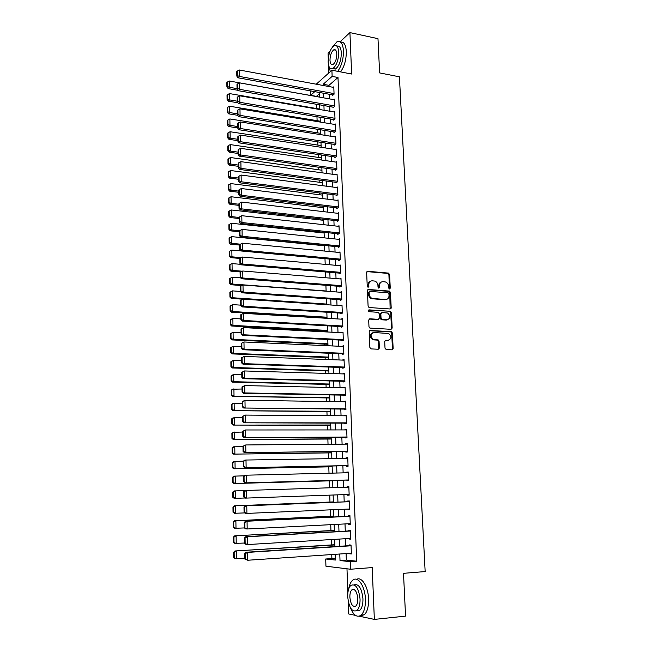 <?xml version="1.0" encoding="UTF-8"?>
<svg xmlns="http://www.w3.org/2000/svg" width="652" height="652" viewBox="0 0 652 652"><rect width="100%" height="100%" fill="white"/><g stroke="black" fill="none" stroke-linecap="round" stroke-linejoin="round"><path stroke-width="0.98" d="M389.505 288.991L390.255 288.151L389.603 274.476L388.405 273.09L367.752 271.297L366.644 272.495L367.239 286.342L368.095 287.32L368.869 286.472L368.796 284.68C368.91 282.161 370.083 280.873 372.325 280.808L374.778 281.085C376.652 281.803 377.704 283.245 377.932 285.405L378.013 287.19L378.861 288.16L379.627 287.312L379.545 285.527C379.651 283.033 380.817 281.754 383.026 281.68L385.438 281.957C387.296 282.658 388.339 284.093 388.584 286.252L388.665 288.021L389.505 288.991M389.415 288.975L388.918 274.769L387.916 273.424L366.954 271.599M368.038 287.312L368.119 284.957L368.796 284.68M378.788 288.151L378.861 285.812L379.545 285.527M385.014 348.201L386.228 349.578L392.056 349.839L393.148 348.567L392.398 333.001L391.526 331.697L370.312 330.491L369.195 331.754L369.871 347.516L371.11 348.91L378.266 349.227L379.374 347.948L379.073 341.224L378.209 339.92L373.311 339.431C370.149 336.334 370.377 334.044 373.995 332.544L388.649 333.474C391.844 336.505 391.648 338.795 388.079 340.336L385.797 340.23L384.704 341.493L385.014 348.201M346.09 553.581L346.334 560.109L356.677 561.201L350.263 561.665L350.548 569.237L325.943 566.205L325.707 559L335.373 560.052L335.169 554.322M316.236 84.198L331.901 70.212L351.648 74.035L349.92 32.6L377.981 38.664L379.619 72.902L399.423 76.814L425.153 571.568L403.507 573.32L405.552 616.116L374.354 619.4L372.194 567.582L350.548 569.237M331.901 70.212L332.137 76.382L323.18 84.263L323.221 85.493M356.677 561.201L337.997 77.498L332.137 76.382M390.116 308.975L391.192 307.752L390.458 292.446L389.497 291.11L368.535 289.472L367.426 290.694L368.095 306.187L369.024 307.524L390.116 308.975M391.428 312.634L392.162 328.07L391.086 329.317L369.863 328.078L368.983 326.766L368.69 320.067L369.806 318.812L378.315 319.325L379.415 318.078L379.211 313.677L378.299 312.349L368.934 311.672C368.062 310.874 368.111 310.27 369.073 309.871L390.507 311.314L391.428 312.634L390.727 312.878L391.469 328.298L392.162 328.07M348.16 600.924L348.633 613.939L355.511 615.398M359.26 616.197L374.354 619.4M349.92 32.6L340.099 41.785M330.067 51.166L328.07 53.04L328.266 58.509M332.536 94.85L332.561 95.461L334.068 94.198L333.791 86.83L333.205 87.335M332.993 107.14L333.017 107.759L334.533 106.529L334.256 99.12L333.645 99.626M333.457 119.495L333.482 120.115L334.998 118.917L334.72 111.476L334.085 111.981M333.922 131.924L333.946 132.543L335.47 131.378L335.185 123.896L334.533 124.41M334.386 144.41L334.411 145.037L335.943 143.913L335.658 136.382L334.973 136.896M334.851 156.969L334.875 157.597L336.416 156.504L336.13 148.941L335.413 149.463M335.324 169.593L335.348 170.221L336.888 169.17L336.603 161.566L335.853 162.087M335.796 182.283L335.821 182.919L337.369 181.908L337.084 174.255L336.302 174.785M336.277 195.046L336.302 195.69L337.85 194.712L337.565 187.018L336.742 187.548M336.75 207.882L336.774 208.526L338.339 207.58L338.046 199.846L337.182 200.384M337.231 220.783L337.255 221.427L338.82 220.523L338.527 212.748L337.622 213.285M337.72 233.75L337.744 234.402L339.309 233.538L339.016 225.722L338.062 226.268M338.209 246.798L338.233 247.45L339.806 246.627L339.513 238.762L338.494 239.317M338.698 259.912L338.722 260.572L340.303 259.781L340.002 251.884L338.926 252.43M339.187 273.098L339.211 273.758L340.8 273.017L340.499 265.071L339.35 265.625M339.684 286.358L339.708 287.027L341.298 286.326L340.996 278.331L339.773 278.893M340.181 299.7L340.205 300.368L341.803 299.7L341.501 291.664L340.181 292.235M391.078 308.372L390.475 308.331M340.678 313.107L340.703 313.783L342.308 313.156L342.007 305.079L340.58 305.649M341.183 326.595L341.208 327.263L342.822 326.685L342.512 318.559L340.963 319.146M341.689 340.148L341.713 340.833L343.327 340.295L343.025 332.121L341.412 332.716M342.194 353.783L342.218 354.468L343.848 353.979L343.539 345.756L341.917 346.367M342.707 367.5L342.732 368.184L344.362 367.736L344.052 359.472L342.43 360.1M343.221 381.29L343.245 381.982L344.884 381.575L344.574 373.262L342.944 373.906M343.743 395.161L343.767 395.854L345.405 395.487L345.095 387.133L343.465 387.793M344.256 409.106L344.289 409.806L345.935 409.489L345.617 401.078L343.987 401.754M344.786 423.132L344.81 423.833L346.465 423.564L346.147 415.104L344.509 415.797M345.307 437.239L345.332 437.948L346.994 437.72L346.677 429.22L345.022 429.472L345.038 429.921M345.837 451.428L345.862 452.138L347.532 451.958L347.214 443.409L345.544 443.613L345.568 444.134M346.367 465.699L346.399 466.416L348.07 466.278L347.752 457.68L346.073 457.834L346.098 458.421M346.905 480.051L346.929 480.768L348.616 480.679L348.29 472.032L346.611 472.146L346.636 472.79M347.443 494.501L347.467 495.21L349.162 495.17L348.828 486.465L347.149 486.531L347.174 487.248M347.989 509.082L348.013 509.725L349.708 509.742L349.382 500.989L347.687 501.005L347.712 501.73M348.535 523.752L348.559 524.338L350.263 524.395L349.928 515.593L348.233 515.561L348.258 516.294M349.089 538.503L349.105 539.025L350.817 539.139L350.483 530.28L348.779 530.206L348.804 530.94M381.713 319.749L381.281 319.724M337.997 77.498L328.958 85.339L328.999 86.553M329.284 94.263L329.456 98.876M329.733 106.578L329.904 111.264M330.189 118.949L330.36 123.725M330.645 131.394L330.817 136.244M331.102 143.905L331.281 148.835M331.558 156.48L331.746 161.492M332.023 169.129L332.21 174.223M332.487 181.843L332.675 187.018M332.952 194.63L333.148 199.887M333.425 207.483L333.62 212.821M333.897 220.409L334.101 225.828M334.378 233.4L334.574 238.909M334.851 246.464L335.055 252.063M335.332 259.602L335.544 265.291M335.821 272.813L336.033 278.591M336.302 286.098L336.522 291.966M336.791 299.464L337.011 305.413M337.288 312.895L337.508 318.934M337.777 326.399L338.005 332.536M338.274 339.985L338.502 346.212M338.779 353.645L339.007 359.969M339.276 367.386L339.513 373.8M339.782 381.2L340.026 387.712M340.295 395.096L340.531 401.705M340.8 409.065L341.053 415.772M341.322 423.124L341.567 429.929M341.835 437.256L342.088 444.159M342.357 451.469L342.61 458.478M342.879 465.764L343.139 472.871M343.408 480.149L343.669 487.354M343.938 494.632L344.199 501.869M344.468 509.236L344.737 516.457M345.006 523.931L345.275 531.135M345.552 538.715L345.813 545.895M349.635 553.336L349.659 553.809L351.371 553.964L351.037 545.056L349.325 544.933L349.35 545.667M319.309 93.701L316.285 96.488M316.554 104.279L316.693 108.55M316.97 116.741L317.108 120.669M317.394 129.267L317.516 132.853M317.817 141.859L317.931 145.103M318.249 154.524L318.347 157.417M318.681 167.254L318.763 169.789M319.113 180.058L319.187 182.234M319.545 192.927L319.602 194.744M319.985 205.869L320.034 207.328M320.417 218.885L320.458 219.968M320.865 231.973L320.89 232.682M323.759 317.695L323.775 318.119M324.199 330.882L324.231 331.819M324.647 344.142L324.696 345.593M325.103 357.483L325.169 359.448M325.552 370.89L325.641 373.384M326.008 384.37L326.114 387.402M326.465 397.924L326.587 401.493M326.929 411.559L327.068 415.674M327.385 425.267L327.548 429.937M327.858 439.049L328.029 444.273M328.323 452.912L328.518 458.698M328.795 466.848L329.007 473.213M329.268 480.866L329.505 487.802M329.749 495.137L329.977 502.04M330.246 509.856L330.458 516.254M330.743 524.664L330.947 530.557M331.249 539.563L331.428 544.933M331.754 554.55L331.892 558.568L335.332 558.935M392.129 349.708L392.553 349.725M346.978 568.797L347.858 592.847M331.892 558.568L325.707 559M316.285 96.325L310.621 95.314L310.474 90.872M328.51 64.98L328.804 72.983M339.782 554.004L340.01 560.557L350.263 561.665M323.49 93.22L323.661 97.849M323.93 105.567L324.093 110.27M324.37 117.979L324.541 122.763M324.81 130.457L324.981 135.323M325.25 143.008L325.429 147.947M325.698 155.624L325.878 160.645M326.147 168.306L326.326 173.408M326.595 181.06L326.782 186.244M327.051 193.88L327.239 199.153M327.508 206.774L327.695 212.128M327.964 219.732L328.16 225.176M328.429 232.772L328.624 238.298M328.893 245.877L329.089 251.493M329.358 259.056L329.553 264.761M329.822 272.308L330.026 278.102M330.295 285.633L330.507 291.517M330.768 299.04L330.98 305.006M331.249 312.512L331.46 318.575M331.721 326.065L331.941 332.218M332.21 339.692L332.43 345.943M332.691 353.4L332.911 359.741M333.18 367.182L333.408 373.62M333.669 381.045L333.897 387.573M334.158 394.982L334.394 401.616M334.655 409L334.892 415.731M335.152 423.099L335.397 429.929M335.658 437.28L335.902 444.208M336.163 451.543L336.408 458.576M336.668 465.895L336.921 473.018M337.174 480.32L337.434 487.549M337.687 494.852L337.948 502.121M338.209 509.514L338.469 516.759M338.73 524.257L338.983 531.486M339.252 539.09L339.513 546.294M314.786 91.647L310.621 95.314M334.908 546.588L334.655 539.359M334.394 531.739L334.142 524.493M333.889 516.979L333.637 509.709M333.384 502.301L333.131 495.015M332.879 487.696L332.626 480.442M332.373 473.132L332.129 465.984M331.876 458.649L331.632 451.6M331.379 444.248L331.143 437.305M330.89 429.929L330.654 423.091M330.401 415.699L330.165 408.951M329.912 401.542L329.684 394.9M329.423 387.475L329.203 380.931M328.942 373.482L328.722 367.035M328.469 359.578L328.249 353.221M327.989 345.739L327.777 339.48M327.516 331.99L327.304 325.821M327.043 318.315L326.839 312.235M326.579 304.712L326.367 298.73M326.114 291.191L325.91 285.299M325.65 277.744L325.446 271.941M325.185 264.37L324.989 258.657M324.729 251.077L324.533 245.445M324.272 237.85L324.085 232.316M323.824 224.704L323.637 219.251M323.368 211.623L323.188 206.252M322.919 198.615L322.74 193.334M322.479 185.681L322.3 180.482M322.031 172.821L321.86 167.703M321.591 160.025L321.42 154.989M321.159 147.303L320.988 142.348M320.719 134.646L320.556 129.772M320.287 122.063L320.124 117.27M319.855 109.544L319.692 104.825M319.423 97.091L319.268 92.454M328.958 85.339L323.18 84.263M346.334 560.109L340.01 560.557M341.412 332.683L343.05 332.773M341.917 346.277L343.555 346.351M342.422 359.945L344.069 360.01M342.936 373.694L344.59 373.743M343.457 387.524L345.112 387.557M343.971 401.428L345.633 401.453M344.492 415.405L346.155 415.422M345.022 429.472L346.685 429.472M345.544 443.613L347.223 443.604M346.073 457.834L347.752 457.81M346.611 472.146L348.29 472.105M347.467 495.21L349.162 495.145M347.149 486.531L348.836 486.482M348.013 509.725L349.708 509.652M348.559 524.338L350.254 524.249M349.105 539.025L350.809 538.927M349.659 553.809L351.363 553.695M381.249 282.072C379.668 282.626 378.877 283.873 378.861 285.812M370.507 281.208C368.926 281.778 368.135 283.033 368.119 284.957M390.132 308.975L389.774 292.715L388.804 291.387L367.777 289.749M388.934 293.75L388.095 292.781L369.896 291.403L369.122 292.259L369.203 294.15C369.415 296.261 370.426 297.687 372.235 298.437L385.568 299.512C387.769 299.423 388.926 298.127 389.024 295.625L388.934 293.75M369.325 291.631L368.445 292.528L369.122 292.259M386.538 299.431L384.876 299.773L371.558 298.706C369.757 297.956 368.747 296.53 368.527 294.427L368.445 292.528M391.061 329.317L391.469 328.298M377.63 319.57L369.097 319.048M368.478 310.132L390.222 311.257M387.06 319.855C390.662 318.29 390.817 316.008 387.516 313.017L381.925 312.544L380.833 313.783L381.037 318.184L381.933 319.496L387.704 319.822M381.216 312.789L380.149 314.028L380.833 313.783M386.367 320.099L381.249 319.741L380.344 318.42L380.149 314.028M390.727 312.878L389.529 311.509M388.608 340.311L385.136 340.442M372.683 332.805C369.651 334.72 369.627 337.002 372.626 339.643L374.305 339.659M378.225 349.227L378.682 348.152L378.38 341.436L377.524 340.132L373.62 339.871M391.999 349.831L392.439 348.763L391.697 333.221L390.825 331.917L369.619 330.711M237.043 88.623L229.406 87.295L229.317 81.011L319.423 97.05M227.393 86.455L227.328 82.062L226.847 82.6L226.904 86.985L227.393 86.455L229.406 87.295L228.192 88.607L238.07 90.326M229.317 81.011L227.328 82.062M226.904 86.985L228.192 88.607M334.044 93.586L239.414 76.431L238.135 77.816L333.156 94.964M333.816 87.441L239.308 70L239.414 76.431L237.344 75.583L237.271 71.084L236.757 71.647L236.831 76.137L237.344 75.583M238.135 77.816L236.831 76.137M237.271 71.084L239.308 70M337.712 71.337C341.542 66.031 343.457 59.21 343.465 50.872C342.862 43.439 340.686 40.424 336.929 41.818L332.447 47.058M340.54 71.883C344.386 66.594 346.31 59.78 346.31 51.459C345.813 44.678 343.897 41.557 340.548 42.095M336.888 46.162C339.464 45.436 340.955 47.645 341.346 52.804C341.135 60.669 339.179 66.08 335.462 69.039L332.593 68.656M338.722 52.266C338.298 46.903 336.742 44.727 334.036 45.738C330.303 48.721 328.339 54.132 328.143 61.964C328.535 67.368 330.116 69.56 332.862 68.525C336.562 65.567 338.518 60.147 338.722 52.266M329.985 60.277C330.246 63.749 331.257 65.159 333.025 64.499C335.413 62.584 336.676 59.096 336.807 54.026C336.538 50.563 335.527 49.161 333.783 49.813C331.387 51.736 330.116 55.216 329.985 60.277M328.836 66.129L330.344 71.606M350.36 607.582C353.514 615.366 357.125 617.876 361.184 615.113C364.158 612.106 365.576 606.8 365.422 599.204C365.096 586.018 357.581 575.366 352.545 580.321C350.654 582.032 349.35 584.958 348.641 589.106M360.165 615.83L364.329 614.787C367.312 611.788 368.73 606.49 368.576 598.911C368.25 586.767 361.713 576.344 356.677 579.359M354.109 584.836C358.763 583.597 361.713 588.243 362.944 598.764C363.05 604.233 362.031 608.047 359.888 610.207L356.571 610.826M360.051 599.033C358.673 587.957 355.593 583.418 350.809 585.406C348.657 587.558 347.622 591.364 347.72 596.833C349.016 607.892 352.104 612.448 356.994 610.5C359.13 608.332 360.148 604.51 360.051 599.033M349.871 597.216C350.711 604.347 352.699 607.281 355.837 606.018C357.223 604.624 357.875 602.163 357.809 598.634C356.937 591.503 354.949 588.569 351.852 589.848C350.466 591.234 349.806 593.695 349.871 597.216M237.246 101.19L229.594 99.903L229.504 93.586L319.839 109.088M227.572 99.063L227.507 94.646L227.026 95.168L227.092 99.577L227.572 99.063L229.594 99.903L228.379 101.182L237.898 102.78M229.504 93.586L227.507 94.646M227.092 99.577L228.379 101.182M237.458 113.823L229.789 112.584L229.691 106.235L320.254 121.19M227.76 111.736L227.695 107.295L227.206 107.8L227.271 112.242L227.76 111.736L229.789 112.584L228.559 113.831L237.711 115.306M229.691 106.235L227.695 107.295M227.271 112.242L228.559 113.831M237.67 126.529L229.977 125.339L229.879 118.949L320.678 133.35M227.939 124.483L227.882 120.017L227.393 120.506L227.45 124.972L227.939 124.483L229.977 125.339L228.746 126.545L237.695 127.931M229.879 118.949L227.882 120.017M227.45 124.972L228.746 126.545M237.882 139.308L230.164 138.159L230.075 131.737L321.094 145.583M228.127 137.303L228.061 132.804L227.572 133.285L227.638 137.768L228.127 137.303L230.164 138.159L228.933 139.332L237.907 140.661M230.075 131.737L228.061 132.804M227.638 137.768L228.933 139.332M334.509 105.909L239.634 89.34L238.355 90.693L333.637 107.254M334.28 99.74L239.528 82.877L239.634 89.34L237.556 88.485L237.483 83.961L236.969 84.507L237.051 89.022L237.556 88.485M238.355 90.693L237.051 89.022M237.483 83.961L239.528 82.877M334.973 118.297L239.863 102.323L238.575 103.635L334.126 119.609M334.745 112.095L239.749 95.82L239.863 102.323L237.776 101.459L237.703 96.912L237.189 97.441L237.263 101.981L237.776 101.459M238.575 103.635L237.263 101.981M237.703 96.912L239.749 95.82M335.446 130.759L240.083 115.38L238.795 116.651L334.615 132.03M335.209 124.524L239.969 108.843L240.083 115.38L237.996 114.507L237.915 109.927L237.401 110.449L237.483 115.021L237.996 114.507M238.795 116.651L237.483 115.021M237.915 109.927L239.969 108.843M335.919 143.285L240.311 128.509L239.015 129.74L335.112 144.524M335.682 137.01L240.197 121.932L240.311 128.509L238.216 127.629L238.135 123.024L237.621 123.53L237.695 128.126L238.216 127.629M239.015 129.74L237.695 128.126M238.135 123.024L240.197 121.932M238.094 152.152L230.36 151.052L230.262 144.597L321.517 157.874M228.314 150.188L228.249 145.665L227.76 146.13L227.825 150.645L228.314 150.188L230.36 151.052L229.129 152.185L238.119 153.456M230.262 144.597L228.249 145.665M227.825 150.645L229.129 152.185M336.391 155.877L240.539 141.712L239.235 142.902L335.609 157.075M336.155 149.569L240.425 135.103L240.539 141.712L238.436 140.824L238.355 136.203L237.841 136.684L237.915 141.305L238.436 140.824M239.235 142.902L237.915 141.305M238.355 136.203L240.425 135.103M238.306 165.07L230.555 164.019L230.458 157.523L321.941 170.237M228.502 163.147L228.436 158.599L227.947 159.047L228.013 163.587L228.502 163.147L230.555 164.019L229.317 165.111L238.33 166.325M230.458 157.523L228.436 158.599M228.013 163.587L229.317 165.111M336.864 168.534L240.767 154.989L239.455 156.146L336.114 169.699M336.628 162.201L240.653 148.338L240.767 154.989L238.656 154.1L238.575 149.447L238.061 149.911L238.135 154.565L238.656 154.1M239.455 156.146L238.135 154.565M238.575 149.447L240.653 148.338M238.526 178.053L230.751 177.051L230.653 170.522L322.373 182.658M228.697 176.179L228.624 171.606L228.135 172.038L228.2 176.602L228.697 176.179L230.751 177.051L229.504 178.11L238.542 179.267M230.653 170.522L228.624 171.606M228.2 176.602L229.504 178.11M337.345 181.264L240.995 168.346L239.683 169.455L336.628 182.397M337.108 174.891L240.881 161.655L240.995 168.346L238.876 167.45L238.803 162.764L238.282 163.22L238.355 167.898L238.876 167.45M239.683 169.455L238.355 167.898M238.803 162.764L240.881 161.655M238.746 191.117L230.947 190.164L230.849 183.595L322.805 195.152M228.885 189.276L228.819 184.687L228.322 185.095L228.387 189.683L228.885 189.276L230.947 190.164L229.7 191.183L238.762 192.283M230.849 183.595L228.819 184.687M228.387 189.683L229.7 191.183M337.826 194.068L241.224 181.778L239.912 182.853L337.141 195.16M337.589 187.662L241.11 175.054L241.224 181.778L239.105 180.873L239.023 176.162L238.502 176.602L238.583 181.305L239.105 180.873M239.912 182.853L238.583 181.305M239.023 176.162L241.11 175.054M238.958 204.247L231.142 203.342L231.044 196.741L323.237 207.703M229.072 202.454L229.007 197.833L228.51 198.232L228.575 202.845L229.072 202.454L231.142 203.342L229.887 204.32L238.982 205.372M231.044 196.741L229.007 197.833M228.575 202.845L229.887 204.32M239.178 217.458L231.338 216.603L231.24 209.968L323.669 220.327M229.268 215.706L229.202 211.061L228.697 211.444L228.762 216.081L229.268 215.706L231.338 216.603L230.083 217.54L239.194 218.526M231.24 209.968L229.202 211.061M228.762 216.081L230.083 217.54M239.61 230.759L231.542 229.936L231.436 223.261L324.109 233.017M229.463 229.031L229.39 224.361L228.893 224.728L228.958 229.39L229.463 229.031L231.542 229.936L230.278 230.832L239.414 231.762M231.436 223.261L229.39 224.361M228.958 229.39L230.278 230.832M240.449 244.174L231.737 243.343L231.639 236.627L324.549 245.78M229.651 242.43L229.585 237.735L229.08 238.086L229.154 242.772L229.651 242.43L231.737 243.343L230.474 244.198L239.634 245.062M231.639 236.627L229.585 237.735M229.154 242.772L230.474 244.198M241.395 257.662L231.941 256.823L231.843 250.075L241.004 250.914M229.846 255.91L229.781 251.183L229.276 251.517L229.341 256.236L229.846 255.91L231.941 256.823L230.669 257.638L239.977 258.453M231.843 250.075L229.781 251.183M229.341 256.236L230.669 257.638M242.357 271.216L232.145 270.384L232.039 263.595L240.832 264.337M230.05 269.463L229.977 264.712L229.471 265.022L229.537 269.773L230.05 269.463L232.145 270.384L230.873 271.159L240.955 271.974M232.039 263.595L229.977 264.712M229.537 269.773L230.873 271.159M326.106 290.988L232.348 284.027L232.242 277.198L240.645 277.85M230.246 283.09L230.172 278.314L229.667 278.608L229.732 283.384L230.246 283.09L232.348 284.027L231.069 284.753L242.006 285.56M232.242 277.198L230.172 278.314M229.732 283.384L231.069 284.753M326.554 304.06L232.552 297.736L232.446 290.873L240.441 291.436M230.441 296.799L230.376 291.99L229.863 292.275L229.936 297.076L232.552 297.736L231.273 298.429L243.09 299.219M232.446 290.873L230.376 291.99M229.936 297.076L231.273 298.429M230.058 306.016L230.132 310.849L230.645 310.588L230.572 305.755L230.058 306.016L231.37 305.291L232.658 304.623L240.637 305.136M327.011 317.206L232.756 311.534L231.476 312.178L327.027 317.891M230.572 305.755L232.658 304.623L232.756 311.534L230.645 310.588M230.132 310.849L231.476 312.178M230.262 319.839L230.327 324.696L230.841 324.452L230.775 319.594L230.262 319.839L231.574 319.081L232.862 318.461L240.865 318.909M327.459 330.417L232.968 325.405L231.672 326.008L327.483 331.061M230.775 319.594L232.862 318.461L232.968 325.405L230.841 324.452M230.327 324.696L231.672 326.008M230.458 333.734L230.531 338.624L231.044 338.396L230.979 333.506L230.458 333.734L231.778 332.952L233.074 332.373L241.093 332.773M327.923 343.71L233.172 339.358L231.884 339.912L327.94 344.297M230.979 333.506L233.074 332.373L233.172 339.358L231.044 338.396M230.531 338.624L231.884 339.912M230.661 347.72L230.735 352.634L231.248 352.422L231.175 347.508L230.661 347.72L231.982 346.897L233.277 346.367L241.322 346.709M328.38 357.076L233.383 353.392L232.088 353.906L328.396 357.606M231.175 347.508L233.277 346.367L233.383 353.392L231.248 352.422M230.735 352.634L232.088 353.906M338.315 206.937L241.452 195.29L240.14 196.317L337.663 207.988M338.07 200.49L241.338 188.526L241.452 195.29L239.333 194.377L239.251 189.642L238.722 190.058L238.803 194.793L239.333 194.377M240.14 196.317L238.803 194.793M239.251 189.642L241.338 188.526M338.795 219.879L241.688 208.876L240.368 209.862L338.192 220.889M338.551 213.4L241.574 202.071L241.688 208.876L239.553 207.955L239.48 203.196L238.95 203.595L239.031 208.355L239.553 207.955M240.368 209.862L239.031 208.355M239.48 203.196L241.574 202.071M339.284 232.886L241.925 222.544L240.596 223.489L338.73 233.864M339.04 226.374L241.802 215.698L241.925 222.544L239.781 221.615L239.708 216.823L239.178 217.214L239.251 221.998L239.781 221.615M240.596 223.489L239.251 221.998M239.708 216.823L241.802 215.698M339.782 245.967L242.161 236.285L240.824 237.189L339.276 246.904M339.537 239.423L242.039 229.406L242.161 236.285L240.017 235.356L239.936 230.539L239.406 230.906L239.48 235.714L240.017 235.356M240.824 237.189L239.48 235.714M239.936 230.539L242.039 229.406M340.279 259.129L242.397 250.107L241.061 250.971L339.831 260.018M340.026 252.536L242.275 243.188L242.397 250.107L240.246 249.17L240.164 244.329L239.634 244.679L239.708 249.512L240.246 249.17M241.061 250.971L239.708 249.512M240.164 244.329L242.275 243.188M340.776 272.357L242.634 264.019L241.289 264.834L340.401 273.204M340.523 265.731L242.511 257.051L242.634 264.019L240.474 263.066L240.392 258.192L239.863 258.526L239.944 263.4L240.474 263.066M241.289 264.834L239.944 263.4M240.392 258.192L242.511 257.051M341.273 285.657L242.878 278.005L241.525 278.771L340.98 286.464M341.02 278.999L242.756 271.004L242.878 278.005L240.71 277.051L240.629 272.145L240.091 272.463L240.172 277.361L240.71 277.051M241.525 278.771L240.172 277.361M240.629 272.145L242.756 271.004M341.778 299.032L243.114 292.072L241.762 292.797L341.575 299.798M341.526 292.332L242.992 285.03L243.114 292.072L240.947 291.11L240.865 286.179L240.327 286.481L240.409 291.403L240.947 291.11M241.762 292.797L240.409 291.403M240.865 286.179L242.992 285.03M342.284 312.479L243.359 306.228L242.006 306.905L342.194 313.204M240.555 300.572L243.237 299.138L243.359 306.228L241.183 305.258L241.101 300.295L240.555 300.572L240.645 305.527L241.183 305.258M342.031 305.747L243.237 299.138L241.101 300.295M242.006 306.905L240.645 305.527M342.789 326.008L243.603 320.466L242.242 321.094L342.822 326.685M240.792 314.753L243.481 313.335L243.603 320.466L241.419 319.488L241.338 314.492L240.792 314.753L240.881 319.741L241.419 319.488M342.536 319.235L243.481 313.335L241.338 314.492M242.242 321.094L240.881 319.741M343.302 339.61L243.848 334.786L242.479 335.373L343.327 340.23M241.028 329.024L243.726 327.614L243.848 334.786L241.656 333.8L241.574 328.779L241.028 329.024L241.118 334.036L241.656 333.8M343.05 332.797L243.726 327.614L241.574 328.779M242.479 335.373L241.118 334.036M343.816 353.286L244.092 349.187L242.723 349.725L343.84 353.857M241.273 343.368L243.97 341.974L244.092 349.187L241.9 348.192L241.819 343.148L241.273 343.368L241.354 348.412L241.9 348.192M343.563 346.44L243.97 341.974L241.819 343.148M379.366 348.16L378.926 348.078M242.723 349.725L241.354 348.412M230.865 361.778L230.938 366.717L231.452 366.53L231.387 361.583L230.865 361.778L232.185 360.931L233.489 360.442L241.558 360.727M328.844 370.507L233.595 367.508L232.291 367.972L328.861 370.988M231.387 361.583L233.489 360.442L233.595 367.508L231.452 366.53M230.938 366.717L232.291 367.972M231.069 375.927L231.142 380.89L231.664 380.727L231.59 375.748L231.069 375.927L232.397 375.039L233.701 374.598L241.794 374.827M329.309 384.02L233.807 381.705L232.503 382.129L329.325 384.452M231.59 375.748L233.701 374.598L233.807 381.705L231.664 380.727M231.142 380.89L232.503 382.129M231.273 390.149L231.346 395.145L231.867 394.998L231.794 389.994L231.273 390.149L232.601 389.236L242.031 389.008M329.773 397.606L232.707 396.359L329.79 397.981M231.794 389.994L233.913 388.837L234.019 395.984L231.867 394.998M231.346 395.145L232.707 396.359M231.476 404.46L231.55 409.48L232.079 409.35L232.006 404.322L231.476 404.46L232.813 403.507L242.267 403.27M330.246 411.265L232.919 410.678L330.254 411.591M232.006 404.322L234.125 403.156L234.239 410.352L232.079 409.35M231.55 409.48L232.919 410.678M344.337 367.043L244.345 363.677L242.968 364.175L344.354 367.557M241.509 357.801L244.223 356.424L244.345 363.677L242.145 362.683L242.055 357.598L241.509 357.801L241.59 362.879L242.145 362.683M344.077 360.157L244.223 356.424L242.055 357.598M242.968 364.175L241.59 362.879M344.859 380.882L244.598 378.258L243.212 378.698L344.875 381.33M241.753 372.325L244.467 370.955L244.598 378.258L242.389 377.247L242.299 372.137L241.753 372.325L241.835 377.426L242.389 377.247M344.598 373.955L244.467 370.955L242.299 372.137M243.212 378.698L241.835 377.426M345.381 394.794L244.842 392.928L243.457 393.319L345.397 395.185M241.99 386.929L244.72 385.585L244.842 392.928L242.634 391.909L242.544 386.766L241.99 386.929L242.079 392.064L242.634 391.909M345.12 387.826L244.72 385.585L242.544 386.766M243.457 393.319L242.079 392.064M345.91 408.788L243.709 408.022L345.919 409.122M242.234 401.624L244.973 400.287L245.103 407.679L242.878 406.652L242.788 401.485L242.234 401.624L242.324 406.791L242.878 406.652M345.642 401.779L244.973 400.287L242.788 401.485M243.709 408.022L242.324 406.791M231.688 418.845L231.762 423.906L232.283 423.792L232.21 418.731L231.688 418.845L233.025 417.867L242.503 417.614M330.719 425.006L233.131 425.08L330.727 425.267M232.21 418.731L234.345 417.565L234.451 424.802L232.283 423.792M231.762 423.906L233.131 425.08M346.44 422.855L243.962 422.814L346.448 423.14M242.479 416.408L245.225 415.088L245.356 422.52L243.123 421.485L243.041 416.286L242.479 416.408L242.568 421.608L243.123 421.485M346.171 415.813L245.225 415.088L243.041 416.286M243.962 422.814L242.568 421.608M231.892 433.327L231.965 438.413L232.495 438.315L232.422 433.221L231.892 433.327L233.237 432.309L242.74 432.04M331.192 438.82L233.343 439.562L331.2 439.032M232.422 433.221L234.557 432.056L234.671 439.334L232.495 438.315M231.965 438.413L233.343 439.562M346.97 437.011L244.207 437.696L346.978 437.231M242.731 431.282L245.486 429.978L245.608 437.451L243.375 436.408L243.286 431.176L242.731 431.282L242.813 436.506L243.375 436.408M346.701 429.921L245.486 429.978L243.286 431.176M244.207 437.696L242.813 436.506M232.104 447.883L232.177 453.001L232.707 452.928L232.634 447.81L232.104 447.883L233.449 446.84L242.984 446.555M331.672 452.716L233.555 454.134L331.681 452.863M232.634 447.81L234.777 446.636L234.883 453.955L232.707 452.928M232.177 453.001L233.555 454.134M347.508 451.241L244.459 452.667L347.516 451.404M242.976 446.245L245.739 444.957L245.869 452.48L243.628 451.428L243.538 446.164L242.976 446.245L243.066 451.502L243.628 451.428M347.239 444.118L245.739 444.957L243.538 446.164M244.459 452.667L243.066 451.502M232.316 462.537L232.389 467.68L232.919 467.631L232.845 462.472L232.316 462.537L233.66 461.453L243.4 461.16M332.153 466.685L233.775 468.788L332.161 466.783M232.845 462.472L234.997 461.298L235.103 468.658L232.919 467.631M232.389 467.68L233.775 468.788M348.046 465.561L244.72 467.728L348.046 465.667M243.229 461.298L244.59 460.19L246 460.027L246.13 467.59L243.881 466.53L243.791 461.233L243.229 461.298L243.318 466.587L243.881 466.53M347.777 458.389L246 460.027L243.791 461.233M244.72 467.728L243.318 466.587M232.528 477.272L232.601 482.447L233.139 482.415L233.057 477.231L232.528 477.272L233.881 476.147L244.207 475.83M332.642 480.728L233.987 483.531L332.642 480.768M233.057 477.231L235.217 476.041L235.331 483.45L233.139 482.415M232.601 482.447L233.987 483.531M348.584 479.962L244.973 482.879L348.592 480.002M243.481 476.441L244.842 475.292L246.26 475.186L246.391 482.798L244.133 481.73L244.044 476.4L243.481 476.441L243.563 481.763L244.133 481.73M348.315 472.749L246.26 475.186L244.044 476.4M244.973 482.879L243.563 481.763M232.74 492.089L232.813 497.297L233.351 497.289L233.277 492.073L232.74 492.089L234.092 490.94L245.005 490.581M245.054 497.998L234.207 498.364L232.813 497.297M233.277 492.073L235.437 490.883L235.551 498.332L233.351 497.289M349.13 494.444L245.225 498.128L243.824 497.036L244.386 497.02L244.296 491.657L243.734 491.681L243.824 497.036M243.734 491.681L245.103 490.491L246.521 490.434L246.652 498.095L244.386 497.02M348.861 487.191L246.521 490.434L244.296 491.657M333.368 501.91L234.312 505.813L333.368 501.95M244.753 512.912L234.427 513.279L233.033 512.244L233.571 512.252L233.489 507.003L232.96 507.003L233.033 512.244M233.489 507.003L235.665 505.805L235.771 513.303L233.571 512.252M232.96 507.003L234.312 505.813M349.684 509.008L245.486 513.466L244.076 512.399L244.647 512.407L244.557 507.012L243.987 507.012L244.076 512.399M349.407 501.665L245.356 505.789L246.782 505.781L246.912 513.491L244.647 512.407M349.407 501.714L246.782 505.781L244.557 507.012M245.356 505.789L243.987 507.012M333.857 516.099L234.533 520.777L333.857 516.205M244.435 527.933L234.647 528.291L233.245 527.272L233.791 527.297L233.709 522.024L233.172 521.999L233.245 527.272M233.709 522.024L235.885 520.826L236 528.364L233.791 527.297M233.172 521.999L234.533 520.777M350.23 523.662L247.181 528.984L245.747 528.902L244.329 527.859L244.899 527.892L244.81 522.456L244.239 522.439L244.329 527.859M349.953 516.213L245.617 521.176L247.051 521.225L247.181 528.984L244.899 527.892M349.953 516.327L247.051 521.225L244.81 522.456M245.617 521.176L244.239 522.439M334.346 530.369L234.753 535.83L334.354 530.532M244.582 543.026L234.867 543.385L233.465 542.391L234.011 542.44L233.929 537.134L233.392 537.093L233.465 542.391M233.929 537.134L236.114 535.928L236.228 543.515L234.011 542.44M233.392 537.093L234.753 535.83M350.784 538.397L247.45 544.567L246.008 544.436L244.59 543.409L245.16 543.466L245.07 537.998L244.5 537.957L244.59 543.409M350.499 530.842L245.877 536.653L247.312 536.759L247.45 544.567L245.16 543.466M350.507 531.021L247.312 536.759L245.07 537.998M245.877 536.653L244.5 537.957M334.843 544.722L234.981 550.973L334.851 544.95M244.834 558.193L235.087 558.577L233.685 557.607L234.231 557.672L234.149 552.334L233.612 552.268L233.685 557.607M234.149 552.334L236.342 551.127L236.456 558.756L234.231 557.672M233.612 552.268L234.981 550.973M351.346 553.222L247.719 560.247L244.85 559.057L245.421 559.139L245.331 553.638L244.761 553.572L244.85 559.057M351.053 545.561L246.146 552.236L247.581 552.399L247.719 560.247L245.421 559.139M351.061 545.797L247.581 552.399L245.331 553.638M246.146 552.236L244.761 553.572M389.562 288.428L390.255 288.151M368.201 286.75L368.869 286.472M378.942 287.597L379.627 287.312M367.084 271.599L367.752 271.297M387.72 273.384L388.405 273.09M388.918 274.769L389.603 274.476M367.867 289.749L368.535 289.472M388.576 291.338L389.26 291.061M389.774 292.715L390.458 292.446M390.499 308.005L391.192 307.752M368.527 294.427L369.203 294.15M372.431 298.885L373.107 298.616M384.876 299.773L385.568 299.512M369.13 319.056L369.806 318.812M368.535 310.067L369.073 309.871M380.344 318.42L381.037 318.184M381.559 319.806L382.251 319.57M385.161 340.425L385.797 340.23M387.378 340.556L388.079 340.336M377.158 340.051L377.842 339.831M378.38 341.436L379.073 341.224M378.682 348.152L379.374 347.948M369.635 330.711L370.312 330.491M390.491 331.844L391.192 331.623M391.697 333.221L392.398 333.001M392.439 348.763L393.148 348.567M387.916 273.424L388.6 273.131M388.804 291.387L389.497 291.11M371.558 298.706L372.235 298.437M381.249 319.741L381.933 319.496M389.815 311.566L390.507 311.314M372.626 339.643L373.311 339.431M377.524 340.132L378.209 339.92M390.825 331.917L391.526 331.697M335.739 50.212L333.783 49.813M335.462 69.039L332.862 68.525M354.297 589.636L351.852 589.848M359.888 610.207L356.994 610.5M361.184 615.113L364.329 614.787"/></g></svg>
